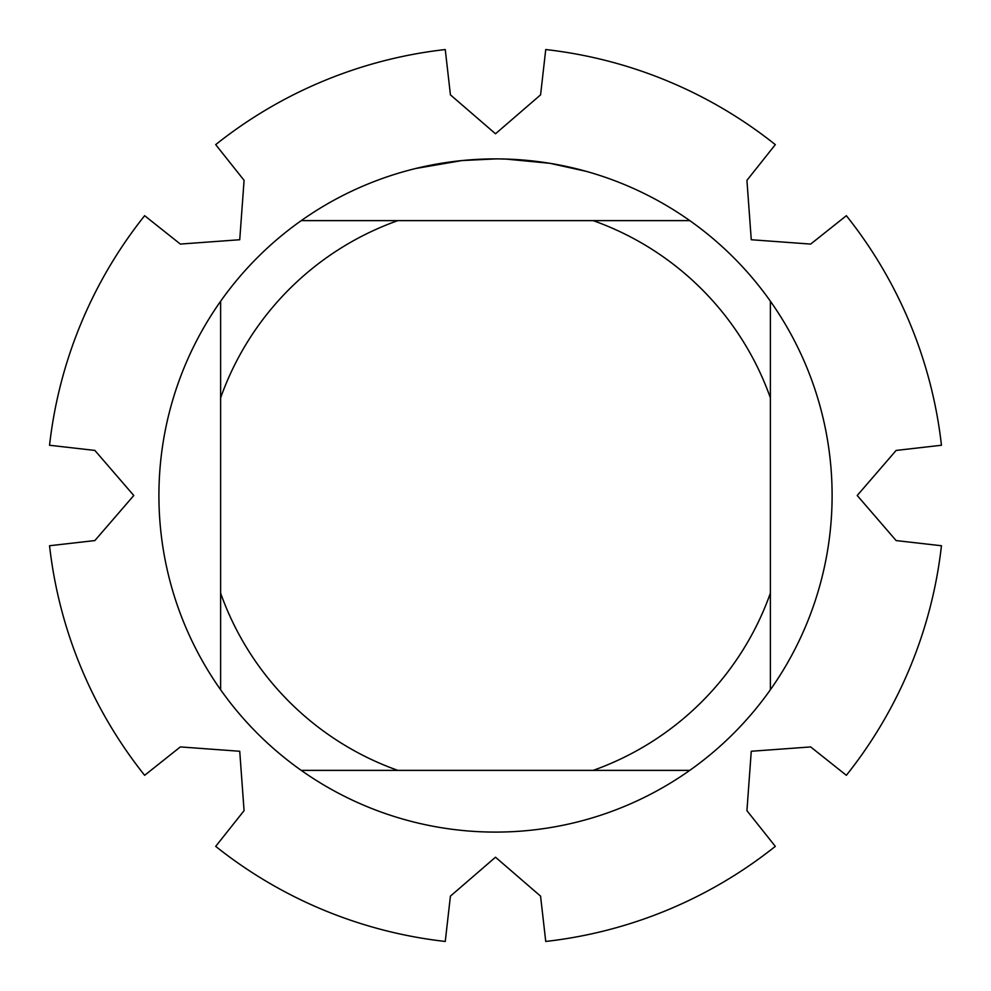 <?xml version="1.0" encoding="UTF-8"?>
<svg xmlns="http://www.w3.org/2000/svg" width="991" height="991" viewBox="0 0 991 991"><rect width="100%" height="100%" fill="white"/><g stroke="black" fill="none" stroke-linecap="round" stroke-linejoin="round"><path stroke-width="1.49" d="M746.929 810.663L751.265 751.265L810.663 746.929L846.364 775.309A448.774 448.774 0 0 0 941.45 545.744L896.137 540.578L857.215 495.5L896.137 450.434L941.45 445.256A448.774 448.774 0 0 0 846.364 215.691L810.663 244.083L751.265 239.735L746.929 180.337L775.309 144.636A448.774 448.774 0 0 0 545.744 49.55L540.578 94.863L495.5 133.785L450.434 94.863L445.256 49.55A448.774 448.774 0 0 0 215.691 144.636L244.083 180.337L239.735 239.735L180.337 244.071L144.636 215.691A448.774 448.774 0 0 0 49.55 445.256L94.863 450.422L133.785 495.5L94.863 540.566L49.55 545.744A448.774 448.774 0 0 0 144.636 775.309L180.337 746.917L239.735 751.265L244.071 810.663L215.691 846.364A448.774 448.774 0 0 0 445.256 941.45L450.422 896.137L495.5 857.215L540.566 896.137L545.744 941.45A448.774 448.774 0 0 0 775.309 846.364L746.917 810.663M501.57 158.981L505.744 159.08M532.799 161L534.075 161.137M689.748 220.621L301.252 220.621A336.581 336.581 0 0 1 770.379 689.748A336.581 336.581 0 0 1 220.621 689.748A336.581 336.581 0 0 1 220.621 301.252L220.621 689.748M550.736 163.49L585.495 171.183M549.311 163.255L506.042 159.08M461.335 160.666L416.071 168.433M473.289 159.65L478.108 159.378M450.236 161.979L455.81 161.273M495.5 158.919L462.76 160.517M301.252 770.379L397.849 770.379A291.701 291.701 0 0 1 220.621 593.151M397.849 770.379L689.748 770.379M770.379 689.748L770.379 593.151A291.701 291.701 0 0 1 593.151 770.379M770.379 593.151L770.379 301.252M593.151 220.621A291.701 291.701 0 0 1 770.379 397.849M220.621 397.849A291.701 291.701 0 0 1 397.849 220.621M220.621 301.252A336.581 336.581 0 0 1 301.252 220.621M846.364 215.691A448.774 448.774 0 0 1 941.45 445.256M545.744 49.55A448.774 448.774 0 0 1 775.309 144.636M215.691 144.636A448.774 448.774 0 0 1 445.256 49.55M49.55 445.256A448.774 448.774 0 0 1 144.636 215.691M144.636 775.309A448.774 448.774 0 0 1 49.55 545.744M445.256 941.45A448.774 448.774 0 0 1 215.691 846.364M775.309 846.364A448.774 448.774 0 0 1 545.744 941.45M941.45 545.744A448.774 448.774 0 0 1 846.364 775.309"/></g></svg>
